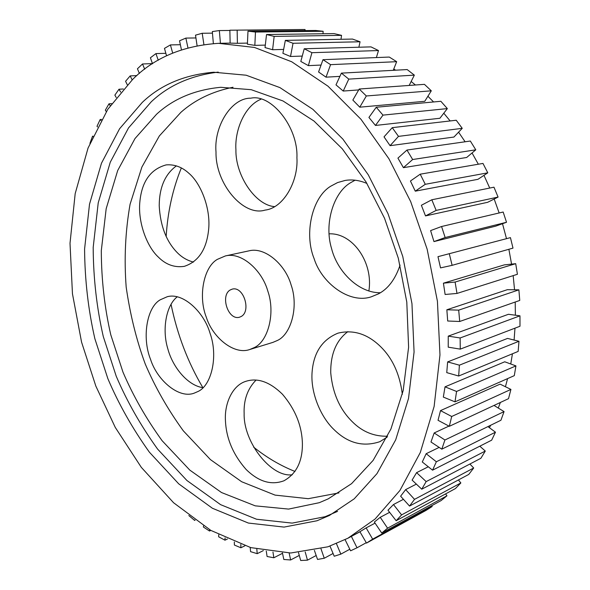 <?xml version="1.0" encoding="UTF-8"?>
<svg xmlns="http://www.w3.org/2000/svg" width="590" height="590" viewBox="0 0 590 590"><rect width="100%" height="100%" fill="white"/><g stroke="black" fill="none" stroke-linecap="round" stroke-linejoin="round"><path stroke-width="0.89" d="M217.312 259.386C203.616 267.13 198.004 296.505 206.345 317.317C212.643 337.583 234.178 355.283 249.835 349.487L254.275 347.591C267.978 341.499 275.663 313.231 267.779 290.973C262.012 270.205 241.376 251.694 225.395 255.935L217.312 259.386M249.835 349.487L272.905 342.384L277.344 340.496C291.054 334.442 298.857 306.712 291.113 284.963C285.464 264.659 264.976 246.627 248.987 250.846L225.395 255.935M319.271 502.695L328.224 498.867L351.588 483.652L373.116 460.399L390.919 429.019L403.184 390.558L408.604 347.245L406.79 302.073L398.309 258.199L384.518 218.219L366.073 182.03L342.266 148.805L314.028 121.068L283.001 100.964L251.215 89.687L220.704 87.298C194.715 89.813 173.32 98.81 156.512 114.298L134.992 138.561L117.698 170.517L106.178 208.683L101.303 250.647C101.399 279.579 104.555 307.596 110.758 334.714L122.956 372.076C133.06 395.713 146.114 418.583 162.103 440.693L189.781 470.083L221.501 492.525L255.234 505.844L288.576 509.089L319.271 502.695M233.013 87.254C212.363 91.457 194.995 99.813 180.901 112.329L159.329 135.973L141.873 167.103L130.073 204.28C125.331 231.376 124.04 258.981 126.179 287.094C130.139 314.603 136.482 340.216 145.214 363.927C154.993 386.937 167.693 409.231 183.306 430.818L210.438 459.61L241.671 481.742L275.058 495.106L308.245 498.69L338.985 492.893M241.236 316.469C251.384 311.159 243.626 285.848 232.187 289.137L230.144 290.007C220.107 295.679 228.131 320.702 239.518 317.206L241.236 316.469M292.308 474.766C271.297 477.752 243.382 442.227 244.142 413.693C243.582 399.968 247.557 388.758 256.067 380.071M225.439 420.545C224.355 403.737 232.305 385.358 245.978 381.288C257.675 377.593 269.829 381.9 282.433 394.209C295.243 409.253 301.896 425.656 302.397 443.407C302.589 461.336 296.438 473.8 283.952 480.784C271.223 485.496 258.604 481.713 246.082 469.426C233.087 454.632 226.206 438.333 225.439 420.545M387.601 436.217C374.141 436.563 362.437 431.806 352.488 421.924C339.84 409.556 332.59 393.191 330.739 372.836C330.496 354.155 336.204 340.415 347.864 331.632M387.136 437.168L379.857 441.674C363.152 447.242 347.871 443.215 334.021 429.601C321.078 417.41 310.783 393.737 312.014 373.286C313.268 353.1 321.919 339.722 337.967 333.166C352.51 329.604 366.029 333.453 378.537 344.715C391.723 356.581 399.659 373.116 402.336 394.304M380.358 292.743C358.042 293.046 337.038 270.906 331.543 248.456C323.962 223.89 333.49 192.679 350.423 182.811L355.077 180.201M400.086 265.087C395.271 279.336 388.036 288.938 378.374 293.894L371.324 296.8C349.523 304.226 321.675 283.104 314.101 258.597C303.791 233.316 312.324 196.846 330.975 186.079L337.598 182.568L345.15 180.444C352.156 179.264 359.413 180.26 366.921 183.446M274.564 206.618C255.109 205.165 235.299 174.979 235.919 149.757C234.584 129.874 244.946 105.603 260.994 99.223M296.925 157.759C298.459 181.882 283.038 208.277 265.08 210.092C243.478 216.95 215.343 183.719 216.014 152.139C213.705 126.916 231.051 97.874 250.809 98.183C271.171 93.596 298.319 127.108 296.925 157.759M193.491 262.078C187.502 260.566 182.222 257.557 177.656 253.029C166.483 241.885 160.34 226.103 159.212 205.696C159.344 187.436 165.075 174.161 176.41 165.886M188.925 173.327C200.637 183.158 210.468 207.577 208.742 228.382C206.92 248.921 198.764 261.577 184.272 266.356C174.485 267.772 165.805 264.652 158.238 256.989C146.748 246.436 137.772 221.965 139.859 201.832C141.792 181.514 150.568 169.197 166.181 164.89C174.544 164.249 182.118 167.059 188.925 173.327M160.274 299.786L167.132 296.77C182.546 292.109 203.83 311.527 210.062 333.313C218.455 356.5 211.375 385.86 197.79 391.59L194.368 393.073C179.286 399.194 157.279 380.631 150.546 359.354C141.814 337.731 146.755 307.294 160.274 299.786M203.041 387.682C187.502 385.565 172.619 366.892 167.877 348.985C161.756 329.493 166.225 305.111 177.31 296.77M294.993 471.447C280.464 465.665 266.68 457.56 253.648 447.146M202.879 387.66C187.915 362.437 177.302 334.648 171.041 304.285M166.151 236.553C167.685 211.854 172.745 188.992 181.337 167.958M329.028 233.846C352.628 232.6 373.581 262.675 368.846 291.047M218.226 72.113C191.064 75.431 168.747 85.321 151.269 101.782L128.502 127.949L110.286 162.176L98.22 202.871L93.183 247.468C93.353 278.156 96.723 307.869 103.302 336.595L116.215 376.191C126.894 401.259 140.693 425.56 157.604 449.101L186.919 480.503L220.594 504.656L256.532 519.23L292.183 523.109L325.142 516.7L337.583 511.382M317.029 520.756L329.478 515.439L354.229 498.823L376.966 473.645L395.698 439.823L408.516 398.493L414.077 352.016L411.953 303.584L402.778 256.532L387.969 213.617L368.263 174.802L342.908 139.159L312.884 109.342L279.918 87.6L246.155 75.21L213.691 72.231C184.523 74.738 160.723 84.798 142.279 102.409L119.586 128.753L101.473 163.216L89.51 204.177L84.584 249.061C84.82 279.955 88.257 309.861 94.887 338.785L107.867 378.662C118.583 403.914 132.418 428.406 149.359 452.147L178.711 483.837L212.422 508.263L248.375 523.057L284.056 527.091L317.029 520.756M132.669 79.399L107.771 109.334L88.058 148.031L75.181 193.623L70.011 243.294L72.459 293.798L81.567 342.141L95.823 386.059L115.271 427.418L141.305 467.339L173.585 502.746L210.814 530.395L250.78 547.616L290.715 553.007L327.915 546.805L347.849 538.264L375.07 519.045L399.939 490.452L420.309 452.486L434.129 406.436L439.978 354.878L437.426 301.269L427.153 249.201L410.699 201.662L388.906 158.732L360.984 119.305L327.974 86.177L291.711 61.766L254.482 47.451L218.551 43.336C182.966 45.673 154.344 57.695 132.669 79.399M237.143 30.12L237.409 43.306L230.137 43.114L229.864 30.208L305.03 29.5L305.037 30.577M322.973 33.763L323.136 31.285L315.739 30.474L247.984 31.159L247.394 44.206L254.843 45.356L255.47 32.037L247.984 31.159M340.991 39.294L341.536 35.356L334.029 33.608L266.533 34.522L265.028 47.584L272.595 49.73L274.158 36.396L266.533 34.522M358.875 47.222L360.055 41.772L352.51 39.065L285.346 40.378L282.898 53.329L290.509 56.485L293.038 43.277L285.346 40.378M376.383 57.569L378.492 50.548L370.992 46.883L304.226 48.756L300.812 61.456L308.378 65.63L311.911 52.694L304.226 48.756M393.257 70.321L396.664 61.685L389.282 57.06L322.981 59.686L318.578 71.98L326.019 77.172L330.57 64.657L322.981 59.686M409.18 85.439L414.342 75.129L407.166 69.568L341.389 73.13L335.99 84.879L343.225 91.052L348.779 79.112L341.389 73.13M359.782 107.181L424.771 101.296L431.305 90.808L424.439 84.348L359.221 89.024L352.85 100.064L359.782 107.181L366.331 95.971L359.221 89.024M375.469 125.449L439.897 118.266L447.345 108.597L440.863 101.288L376.243 107.247L368.927 117.447L375.469 125.449L382.976 115.124L376.243 107.247M390.079 145.678L453.924 137.057L462.243 128.332L456.232 120.242L392.232 127.661L384.024 136.865L390.079 145.678L398.493 136.379L392.232 127.661M403.413 167.663L466.675 157.478L475.783 149.823L470.341 141.032L406.96 150.052L397.925 158.135L403.413 167.663L412.661 159.521L406.96 150.052M415.279 191.167L477.974 179.308L487.783 172.826L482.974 163.43L420.213 174.183L410.434 181.019L415.279 191.167L425.272 184.301L420.213 174.183M425.508 215.911L487.657 202.296L498.078 197.075L493.97 187.192L431.814 199.774L421.378 205.276L425.508 215.911L436.158 210.409L431.814 199.774M433.967 241.59L495.6 226.177L506.515 222.275L503.167 212.024L441.578 226.508L430.604 230.594L433.967 241.59L445.148 237.541L441.578 226.508M437.979 256.672L510.446 237.63L437.979 256.672L440.531 267.889L452.124 265.33L449.374 254.054M452.124 265.33L512.99 248.117L510.446 237.63M443.415 283.178L504.332 264.881L515.704 263.678L455.104 282.05L443.415 283.178L445.118 294.476L456.992 293.437L455.104 282.05M456.992 293.437L517.415 274.284L515.704 263.678M446.851 309.772L507.378 289.675L518.89 289.852L458.696 310.141L446.851 309.772L447.692 321.012L459.713 321.484L458.696 310.141M459.713 321.484L519.753 300.435L518.89 289.852M448.245 336.13L508.447 314.286L519.974 315.827L460.126 337.974L448.245 336.13L448.23 347.171L460.266 349.125L460.126 337.974M460.266 349.125L519.989 326.248L519.974 315.827M447.626 361.921L507.562 338.417L518.971 341.271L459.396 365.181L447.626 361.921L446.755 372.629L458.673 376.014L459.396 365.181M458.673 376.014L518.153 351.419L518.971 341.271M445.022 386.841L504.745 361.788L515.933 365.896L456.564 391.458L445.022 386.841L443.333 397.092L455.001 401.842L456.564 391.458M455.001 401.842L514.296 375.646L515.933 365.896M440.501 410.611L500.084 384.134L510.925 389.415L451.697 416.481L440.501 410.611L438.031 420.294L449.337 426.305L451.697 416.481M449.337 426.305L508.514 398.663L510.925 389.415M494.014 405.441L504.059 411.591L444.919 440L434.174 432.972L430.973 441.991L441.814 449.152L444.919 440M441.814 449.152L500.925 420.242L504.059 411.591M487.937 426.592L495.46 432.19L436.357 461.771L426.157 453.71L422.278 461.977L432.559 470.171L436.357 461.771M432.559 470.171L491.662 440.17L495.46 432.19M479.81 446.188L485.29 451.048L426.164 481.602L416.599 472.642L412.108 480.098L421.747 489.191L426.164 481.602M421.747 489.191L480.887 458.275L485.29 451.048M469.891 464.028L473.696 467.995L414.519 499.354L405.647 489.619L400.617 496.205L409.549 506.073L414.519 499.354M409.549 506.073L468.755 474.434L473.696 467.995M458.415 479.958L460.856 482.937L401.598 514.9L393.471 504.531L387.969 510.217L396.156 520.712L401.598 514.9M396.156 520.712L455.45 488.55L460.856 482.937M445.612 493.882L446.954 495.792L387.578 528.175L380.24 517.305L374.348 522.069L381.737 533.058L387.578 528.175M381.737 533.058L441.158 500.541L446.954 495.792M431.688 505.726L432.16 506.508L372.659 539.142L366.132 527.895L359.922 531.73L366.493 543.088L372.659 539.142M366.493 543.088L426.039 510.394L432.16 506.508M351.367 536.391L357.016 547.786L350.593 550.809L345.098 539.695M213.359 43.549L212.326 31.58L219.347 30.562L220.424 43.299M197.082 45.629L195.511 35.157L202.208 33.269L203.889 44.493M181.447 49.752L179.53 40.806L185.865 38.099L187.937 47.775M166.557 55.836L164.47 48.387L170.414 44.921L172.686 53.063M152.508 63.779L150.421 57.768L155.937 53.594L158.253 60.254M139.395 73.448L137.441 68.779L142.507 63.978L144.72 69.229M127.285 84.731L125.574 81.287L130.176 75.904L132.16 79.886M116.237 97.498L114.866 95.138L118.996 89.238L120.648 92.077M106.303 111.613L105.337 110.183L108.98 103.825L110.234 105.676M97.527 126.946L97.011 126.29L100.16 119.534L100.964 120.552M89.931 143.363L92.542 136.216L92.866 136.57M194.73 519.945L194.641 520.409L188.815 515.549M209.671 529.724L209.524 531.022L203.403 527.032L203.528 525.926M225.07 537.925L224.967 540.182L218.639 536.797L218.728 534.769M240.823 544.445L240.89 547.771L234.385 545.042L234.319 541.974M256.827 549.187L257.211 553.671L250.566 551.65L250.204 547.454M272.971 552.07L273.826 557.771L267.086 556.495L266.274 551.104M289.137 553.022L290.627 559.969L283.834 559.482L282.418 552.867M305.192 551.96L307.479 560.161L300.694 560.5L298.503 552.653M321.004 548.855L324.264 558.243L317.538 559.445L314.404 550.411M489.427 427.698L490.659 425.265M498.277 408.051L500.372 402.469M505.431 386.738L507.584 378.61M510.748 363.993L512.437 353.779M514.097 340.054L514.974 328.165M515.38 315.215L515.218 302.021M514.546 289.786L513.167 275.626M511.567 264.121L508.875 249.282M506.471 238.552L502.503 223.706M499.155 212.968L494.177 199.029M489.73 188.048L483.97 175.341M478.343 164.227L472.044 152.965M465.112 141.777L458.577 132.175M450.155 120.943L443.791 113.206M433.584 101.959L427.905 96.259M415.434 84.99L411.156 81.494M395.617 70.195L393.773 69.001M247.439 43.092L237.409 43.306M265.316 45.113L254.843 45.356M283.635 49.42L272.595 49.73M302.257 56.072L290.509 56.485M321.056 65.062L308.378 65.63M339.899 76.376L326.019 77.172M358.698 89.923L343.225 91.052M448.938 426.091L434.174 432.972M439.159 447.397L426.157 453.71M428.296 466.779L416.599 472.642M416.363 484.11L405.647 489.619M403.435 499.317L393.471 504.531M389.621 512.334L380.24 517.305M375.07 523.138L366.132 527.895M360.357 531.479L352.326 535.764M336.433 543.648L340.836 554.135L334.22 556.237L329.987 546.097M152.449 63.602L142.507 63.978M165.849 53.314L155.937 53.594M136.873 75.594L130.176 75.904M123.34 88.987L118.996 89.238M111.658 103.641L108.98 103.825M101.605 119.416L100.16 119.534M93.05 136.165L92.542 136.216M195.098 520.21L194.641 520.409M210.844 530.417L209.524 531.022M227.423 539.017L224.967 540.182M244.872 545.824L240.89 547.771M263.354 550.581L257.211 553.671M282.507 553.309L273.826 557.771M299.278 555.426L290.627 559.969M316.174 555.514L307.479 560.161M333.07 553.479L324.264 558.243M349.818 549.231L340.836 554.135M366.272 542.712L357.016 547.786M506.515 222.275L445.148 237.541M498.078 197.075L436.158 210.409M487.783 172.826L425.272 184.301M475.783 149.823L412.661 159.521M462.243 128.332L398.493 136.379M447.345 108.597L382.976 115.124M431.305 90.808L366.331 95.971M414.342 75.129L348.779 79.112M396.664 61.685L330.57 64.657M378.492 50.548L311.911 52.694M360.055 41.772L293.038 43.277M341.536 35.356L274.158 36.396M323.136 31.285L255.47 32.037M229.871 30.466L219.347 30.562M212.466 33.143L202.208 33.269M195.932 37.937L185.865 38.099M180.363 44.707L170.414 44.921M359.966 531.804L347.849 538.264M230.137 43.092L218.551 43.336"/></g></svg>
